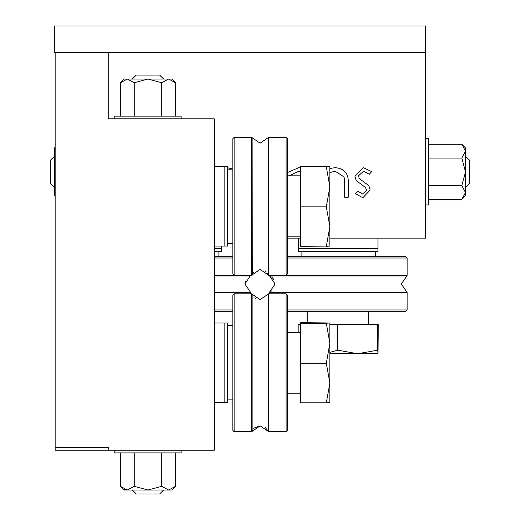 <?xml version="1.0" encoding="UTF-8"?>
<svg xmlns="http://www.w3.org/2000/svg" width="520" height="520" viewBox="0 0 520 520"><rect width="100%" height="100%" fill="white"/><g stroke="black" fill="none" stroke-linecap="round" stroke-linejoin="round"><path stroke-width="0.78" d="M163.618 490.022L159.64 494L136.305 494L132.327 490.022M123.76 488.995L127.302 490.022L124.105 490.022L120.419 486.33L120.419 452.901M114.829 450.249L114.829 452.901L181.116 452.901L181.116 450.249M234.15 137.365L234.15 275.249L232.823 273.923L232.823 138.691L234.15 137.365L251.608 137.365L252.103 137.703L252.304 274.43M286.117 137.365L287.443 138.691L287.443 273.923L286.117 275.249L286.117 137.365L268.658 137.365L268.658 275.249L268.164 274.911L268.164 137.703L260.13 143.202L251.608 137.365L252.103 137.703L251.608 137.365L251.608 275.249L260.13 269.412L268.164 274.911L266.994 272.818M234.15 293.807L234.15 431.691L232.823 430.365L232.823 295.132L234.15 293.807L251.608 293.807L252.103 294.144L252.103 431.353L260.13 425.854L254.501 427.947M286.117 293.807L287.443 295.132L287.443 430.365L286.117 431.691L286.117 293.807L268.658 293.807L268.658 431.691L268.164 431.353L268.164 294.144L260.13 299.644L251.608 293.807L252.103 294.144L251.608 293.807L251.608 431.691L252.571 430.332M181.116 118.807L181.116 116.155L114.829 116.155L114.829 118.807M120.419 116.155L120.419 82.725L124.105 79.034L171.834 79.034L175.526 82.725L175.526 116.155M132.327 79.034L136.305 75.055L159.64 75.055L163.618 79.034M54.502 187.48L50.525 183.502L50.525 160.167L54.502 156.189M55.166 196.365L54.502 195.702L54.502 192.504L55.166 189.67M55.166 195.332L54.502 192.504L54.502 171.834L55.166 166.173M287.443 256.685L405.834 256.685L407.16 258.011L287.443 258.011M287.443 309.985L407.16 309.985L405.834 311.305L287.443 311.305M425.724 138.691L428.376 138.691L428.376 204.978L425.724 204.978M465.498 151.171L461.806 144.281L465.498 147.972L465.498 195.702L461.806 199.394L465.498 192.504L461.806 185.614L465.498 171.834L461.806 158.06L465.498 151.171L465.433 150.326M465.498 156.189L469.476 160.167L469.476 183.502L465.498 187.48M108.199 52.514L108.199 118.807L214.26 118.807L214.26 450.249L55.166 450.249L55.166 447.597L108.199 447.597L108.199 450.249M425.724 52.514L54.502 52.514L54.502 26L425.724 26L425.724 238.128L329.869 238.128M300.703 238.128L287.443 238.128M227.519 167.726L232.823 169.078M287.443 172.569L298.753 167.655L300.703 167.758M362.817 197.737L355.375 193.603L357.793 191.107L362.817 194.168L366.594 190.255L365.606 187.623L356.219 180.544L354.861 176.053L363.382 167.655L371.69 171.587L369.324 174.285L363.565 171.223L358.429 175.903L359.411 178.672L368.829 185.633L370.162 190.112L362.817 197.737M329.869 168.48L335.205 167.655C344.474 168.48 348.816 173.713 348.231 183.339L348.231 197.23L344.663 197.23L344.663 183.749L344.097 176.95L335.173 171.223L329.869 172.536M300.703 171.353L298.786 171.223L289.374 175.812M428.376 199.394L461.806 199.394M428.376 185.614L461.806 185.614M461.806 144.281L428.376 144.281M428.376 158.06L461.806 158.06M214.26 256.685L232.823 256.685M232.823 311.305L214.26 311.305M232.823 258.011L214.26 258.011M214.26 309.985L232.823 309.985M221.553 246.077L221.553 251.381L214.26 251.381M214.26 248.729L221.553 248.729M298.181 332.254L298.181 324.565L300.703 324.565M329.869 324.565L378.261 324.565L377.995 353.73L357.701 353.73L377.722 350.181L377.722 324.565M377.722 350.181L377.995 353.73M329.869 352.378L337.682 350.181L337.682 324.565M337.682 350.181L357.701 353.73L329.869 353.73M377.995 238.128L377.995 251.381L298.447 251.381L298.447 248.729L377.995 248.729M298.447 238.128L298.447 248.729M55.166 177.502L54.502 171.834L54.502 151.171L55.166 148.337M55.166 153.998L54.502 151.171L54.502 147.972L55.166 147.31M54.502 192.504L54.568 193.349M55.166 52.514L55.166 447.597M120.419 82.725L127.302 79.034L126.458 79.092M127.302 79.034L134.192 82.725L147.972 79.034L161.752 82.725L168.636 79.034L175.526 82.725M134.192 116.155L134.192 82.725M161.752 116.155L161.752 82.725M326.313 402.786L300.703 402.786L300.703 363.285L326.313 363.285L329.869 383.038L329.869 402.526L326.313 402.786L329.869 383.038L329.869 343.265L326.313 363.285M329.869 246.077L300.703 246.344L300.703 206.843L326.313 206.843L329.869 226.597L329.869 246.077L326.313 246.344L329.869 246.083L326.313 246.344L329.869 226.597L329.869 186.823L326.313 206.843M227.519 402.519L224.868 402.519L224.868 322.972L227.519 322.972L227.519 402.519M224.868 402.519L214.26 402.519M224.868 322.972L214.26 322.972M300.703 323.245L300.703 322.706L329.869 322.978L329.869 343.265L326.313 323.245L300.703 323.245L300.703 363.285M329.869 322.972L326.313 323.245M227.519 246.077L224.868 246.077L224.868 166.53L227.519 166.53L227.519 246.077M224.868 246.077L214.26 246.077M224.868 166.53L214.26 166.53M300.703 166.803L300.703 166.263L329.869 166.536L329.869 186.823L326.313 166.803L300.703 166.803L300.703 206.843M329.869 166.53L326.313 166.803M175.526 452.901L175.526 486.33L168.636 490.022L169.481 489.964L168.636 490.022L161.752 486.33L147.972 490.022L134.192 486.33L127.302 490.022L120.419 486.33M134.192 452.901L134.192 486.33M161.752 452.901L161.752 486.33M175.526 486.33L171.834 490.022L127.302 490.022M168.636 490.022L169.481 489.964M339.813 275.964L269.62 275.964L275.113 283.998L269.62 292.026L406.822 292.026L401.329 283.998L406.822 275.964L339.813 275.964M214.26 275.47L250.718 275.47L250.38 275.964L214.26 275.964M269.282 275.249L269.62 275.964L269.282 275.47L407.16 275.47L406.822 275.964L407.16 275.47L406.822 275.964L407.16 275.47L407.16 258.011M407.16 309.985L407.16 292.526L269.282 292.526L269.62 292.026L269.282 293.807M214.26 292.026L250.38 292.026L244.888 283.998L245.362 281.177M250.718 293.807L250.718 292.526L214.26 292.526M252.135 294.236L252.363 294.756M254.813 297.804L255.651 298.382M269.724 276.01L271.875 277.264M272.226 277.563L273.891 279.572M250.718 275.249L244.888 283.998M252.408 274.209L253.65 272.356M253.604 428.844L254.072 428.344M287.443 175.812L300.703 175.812M232.823 169.182L227.519 169.182M268.658 137.365L268.164 137.703M286.117 431.691L268.658 431.691L260.13 425.854M267.793 430.521L265.168 427.479M268.658 293.807L268.164 294.144L268.658 293.807M287.443 332.254L300.703 332.254M232.823 325.624L227.519 325.624M266.201 271.914L264.933 270.875M266.084 428.24L264.953 427.329M301.1 256.685L301.1 251.381M307.73 311.305L307.73 322.706M250.38 292.026L250.718 292.526L249.899 291.824M269.282 275.47L269.62 275.964M270.836 291.44L271.96 290.661M407.16 292.526L406.822 292.026M218.9 256.685L218.9 251.381M368.713 311.305L368.713 324.565M375.343 256.685L375.343 251.381M268.658 275.249L268.164 274.911L268.658 275.249L268.164 274.911L268.658 275.249L286.117 275.249M251.608 275.249L252.103 274.911L251.608 275.249L252.103 274.911L251.608 275.249L234.15 275.249M251.608 431.691L252.103 431.353L251.608 431.691L234.15 431.691M232.823 399.867L227.519 399.867M287.443 393.244L300.703 393.244M268.658 431.691L268.164 431.353M232.823 243.425L227.519 243.425M287.443 236.802L300.703 236.802"/></g></svg>

